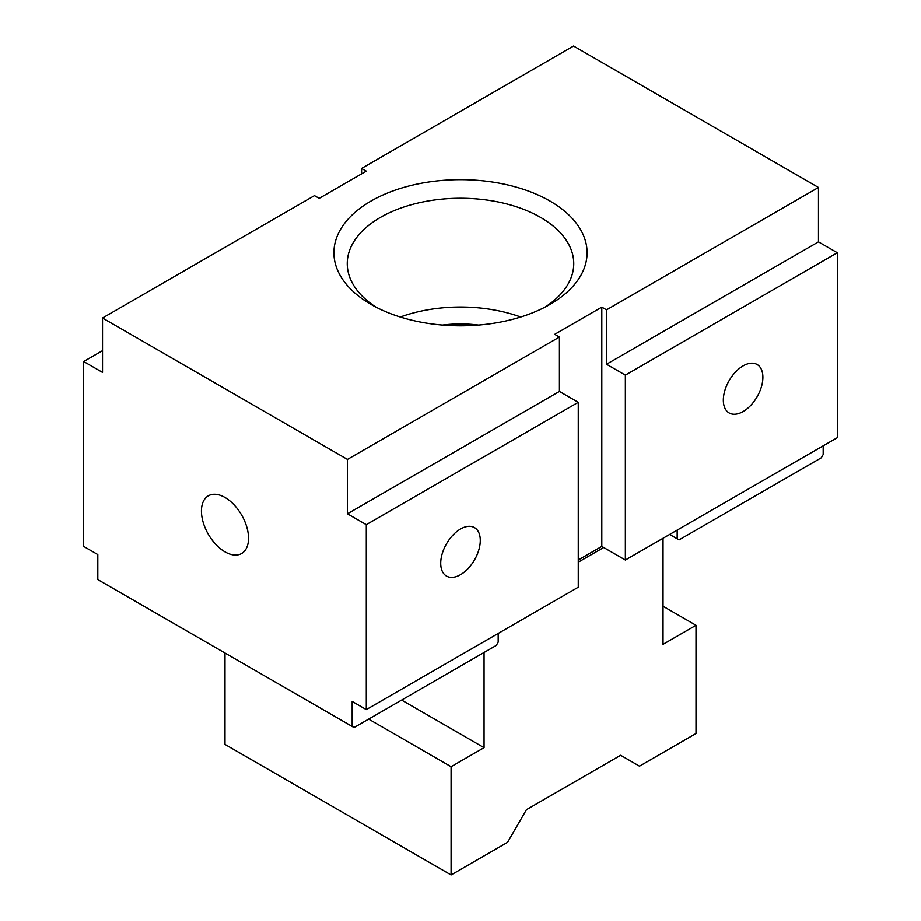 <?xml version="1.0" encoding="UTF-8"?>
<svg xmlns="http://www.w3.org/2000/svg" width="921" height="921" viewBox="0 0 921 921"><rect width="100%" height="100%" fill="white"/><g stroke="black" fill="none" stroke-linecap="round" stroke-linejoin="round"><path stroke-width="1.38" d="M663.039 606.26L696.011 625.301L696.011 733.542L639.496 766.168L620.65 755.289L526.444 809.686L507.598 842.312L451.083 874.95L451.083 766.709L484.055 747.679L484.055 652.494M224.989 653.035L224.989 744.421L451.083 874.95M368.653 719.117L451.083 766.709M578.261 562.213L603.692 547.523M663.039 538.278L663.039 644.343L696.011 625.301M401.625 700.087L484.055 747.679M361.585 173.862L361.585 168.428L573.553 46.05L818.481 187.458L818.481 241.855L837.327 252.734L837.327 437.659L625.359 560.037L625.359 375.112L837.327 252.734M102.519 317.998L347.447 459.406L347.447 513.803L366.293 524.682L366.293 709.607L352.167 701.445L352.167 726.462L97.81 579.608L97.81 554.592L83.673 546.429L83.673 361.504L102.519 372.383L102.519 317.998L314.475 195.62L319.196 198.337L366.293 171.145L361.585 168.428M823.19 445.81L823.19 454.514L821.313 457.783L679.053 539.913L677.177 538.82L677.177 530.116M224.989 551.875A33.306 19.226 60 0 1 203.23 522.518A33.306 19.226 60 0 1 208.33 495.832A33.306 19.226 60 0 1 241.636 515.058A33.306 19.226 60 0 1 241.636 553.521A33.306 19.226 60 0 1 224.989 551.875M375.975 307.119A113.248 65.379 180 0 1 347.252 263.602A113.248 65.379 180 0 1 380.431 217.379A113.248 65.379 180 0 1 540.569 217.379A113.248 65.379 180 0 1 573.748 263.602A113.248 65.379 180 0 1 545.025 307.119M549.998 201.054A126.568 73.07 180 0 1 549.998 304.402A126.568 73.07 180 0 1 371.002 304.402A126.568 73.07 180 0 1 371.002 201.054A126.568 73.07 180 0 1 549.998 201.054M352.167 726.462L354.044 727.555L496.304 645.425L498.18 642.156L498.18 633.452M669.636 534.468L677.177 538.82M442.494 325.055A83.938 48.456 180 0 1 478.506 325.055M762.899 377.288A27.975 16.152 -60 0 1 750.684 405.436A27.975 16.152 -60 0 1 729.133 412.93A27.975 16.152 -60 0 1 729.133 380.626A27.975 16.152 -60 0 1 757.108 364.474A27.975 16.152 -60 0 1 762.899 377.288M480.278 540.454A27.975 16.152 -60 0 1 468.075 568.602A27.975 16.152 -60 0 1 446.512 576.097A27.975 16.152 -60 0 1 446.512 543.793A27.975 16.152 -60 0 1 474.488 527.641A27.975 16.152 -60 0 1 480.278 540.454M366.293 524.682L578.261 402.304L559.415 391.425L559.415 337.028L554.707 334.311L601.804 307.119L601.804 546.429L625.359 560.037M366.293 709.607L578.261 587.23L578.261 402.304M578.261 560.037L601.804 546.429M601.804 307.119L606.525 309.836L606.525 364.232L625.359 375.112M347.447 459.406L559.415 337.028M347.447 513.803L559.415 391.425M606.525 364.232L818.481 241.855M606.525 309.836L818.481 187.458M520.699 317.008A113.248 65.379 0 0 0 400.301 317.008M83.673 361.504L102.519 350.636"/></g></svg>
